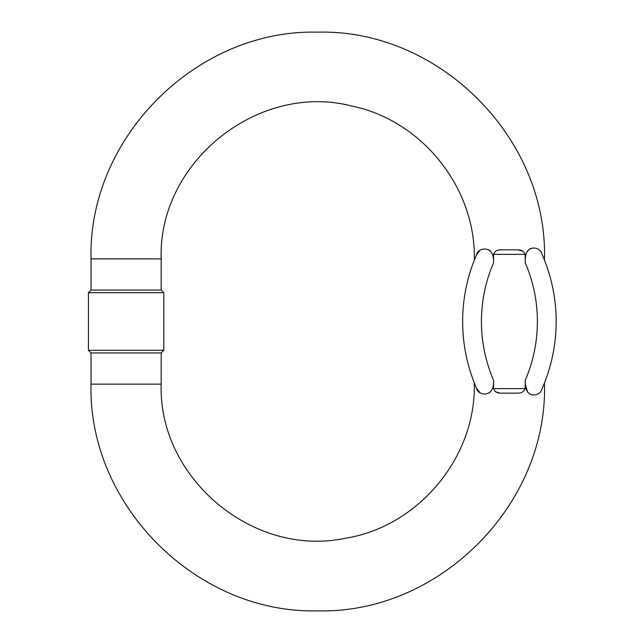 <?xml version="1.0" encoding="UTF-8"?>
<svg xmlns="http://www.w3.org/2000/svg" width="643" height="643" viewBox="0 0 643 643"><rect width="100%" height="100%" fill="white"/><g stroke="black" fill="none" stroke-linecap="round" stroke-linejoin="round"><path stroke-width="0.96" d="M91.041 258.872L161.184 258.872L161.184 290.057L91.041 290.057L91.041 258.872C87.914 137.723 196.613 29.023 317.763 32.15C438.912 29.023 547.603 137.723 544.476 258.872L543.978 258.872C544.645 260.519 544.645 260.519 543.978 258.872C544.645 260.519 544.645 260.519 543.978 258.872L542.121 254.467A166.971 166.971 0 0 1 542.121 388.533L543.978 384.128C544.645 382.481 544.645 382.481 543.978 384.128C544.645 382.481 544.645 382.481 543.978 384.128L544.476 384.128C547.603 505.277 438.912 613.977 317.763 610.85C196.613 613.977 87.914 505.277 91.041 384.128L91.041 352.943L161.184 352.943L163.812 350.306L88.412 350.306L88.412 292.694L163.812 292.694L163.812 350.306M474.831 384.128C474.172 382.481 474.172 382.481 474.831 384.128C474.172 382.481 474.172 382.481 474.831 384.128L474.333 384.128L474.333 382.882M474.831 258.872C474.172 260.519 474.172 260.519 474.831 258.872C474.172 260.519 474.172 260.519 474.831 258.872L474.333 258.872C475.611 187.547 421.8 120.386 351.914 106.063C258.382 81.749 157.857 162.269 161.184 258.872M542.121 388.533C540.747 396.594 525.661 399.046 525.347 384.128L525.202 380.334L525.202 384.128A207.44 207.44 0 0 1 525.154 388.629C523.908 391.571 521.553 393.074 518.105 393.154L500.286 393.154C496.886 393.082 494.644 391.579 493.559 388.629A175.852 175.852 0 0 0 493.615 384.128L493.615 380.334L493.462 384.128C492.369 398.001 477.604 395.107 476.592 388.308L479.951 392.568M493.462 258.872L493.615 262.666L493.462 258.872C492.369 244.999 477.604 247.893 476.592 254.692L479.951 250.432M542.121 254.467C540.747 246.406 525.661 243.954 525.347 258.872L525.202 262.666A148.187 148.187 0 0 1 525.202 380.334M493.615 384.128L493.615 380.334A148.187 148.187 0 0 1 493.615 262.666M494.628 390.968L496.05 391.941M496.243 392.037L500.27 393.154M525.202 384.128L527.71 392.222M488.712 393.186L490.762 391.627M488.712 249.814L490.762 251.373M493.559 254.371C494.636 251.429 496.878 249.918 500.286 249.846L518.105 249.846C521.529 249.91 523.876 251.413 525.154 254.371L493.559 254.371A175.852 175.852 0 0 1 493.615 258.872M518.105 249.846L500.286 249.846M525.202 258.872A207.44 207.44 0 0 0 525.154 254.371M527.646 250.866L530.451 248.423M522.486 251.075L518.121 249.854M476.592 388.308A166.971 166.971 0 0 1 476.592 254.692A166.971 166.971 0 0 0 476.592 388.308M91.041 384.128L161.184 384.128L161.184 352.943M493.559 388.629L525.154 388.629M518.105 393.154L500.286 393.154M474.333 260.118L474.333 258.872M544.476 384.128L544.476 382.882M544.476 260.118L544.476 258.872M161.184 384.128C158.13 477.894 252.836 557.505 344.68 538.376C417.749 527.083 475.772 458.065 474.333 384.128M91.041 352.943L88.412 350.306M91.041 290.057L88.412 292.694M161.184 290.057L163.812 292.694"/></g></svg>
